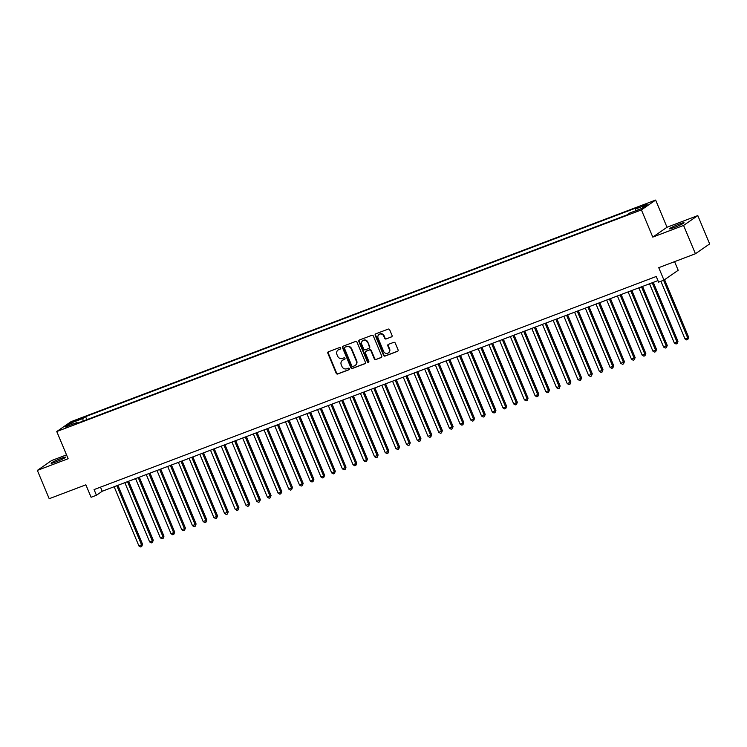 <?xml version="1.0" encoding="UTF-8"?>
<svg xmlns="http://www.w3.org/2000/svg" width="747" height="747" viewBox="0 0 747 747"><rect width="100%" height="100%" fill="white"/><g stroke="black" fill="none" stroke-linecap="round" stroke-linejoin="round"><path stroke-width="1.12" d="M340.66 348.027A0.85 0.784 -124.7 0 0 339.596 347.532L328.428 351.762A1.214 1.12 -124.7 0 0 327.849 353.275L336.215 373.295A1.214 1.12 -124.7 0 0 337.737 374.004L348.905 369.774A0.85 0.784 -124.7 0 0 349.316 368.71A0.85 0.784 -124.7 0 0 348.251 368.215L346.804 368.766A3.875 3.586 -124.7 0 1 341.958 366.478L341.258 364.807A3.875 3.586 -124.7 0 1 343.134 359.979L344.572 359.428A0.85 0.784 -124.7 0 0 344.983 358.373A0.85 0.784 -124.7 0 0 343.928 357.869L342.481 358.42A3.875 3.586 -124.7 0 1 337.625 356.132L336.925 354.47A3.875 3.586 -124.7 0 1 338.802 349.633L340.249 349.082A0.85 0.784 -124.7 0 0 340.66 348.027M679.228 224.081A7.89 0.672 -22.7 0 0 669.489 228.834A7.89 0.672 -22.7 0 0 674.298 227.49A7.89 0.672 -22.7 0 0 684.047 222.746A7.89 0.672 -22.7 0 0 679.228 224.081M60.852 458.49A7.89 0.672 -22.7 0 0 51.113 463.243A7.89 0.672 -22.7 0 0 55.922 461.898A7.89 0.672 -22.7 0 0 65.661 457.155A7.89 0.672 -22.7 0 0 60.852 458.49M646.118 203.978L641.243 206.349L646.118 203.978M391.465 336.953A1.214 1.12 -124.7 0 0 392.044 335.44L389.701 329.829A1.214 1.12 -124.7 0 0 388.179 329.11L375.778 333.816A1.214 1.12 -124.7 0 0 375.19 335.328L383.566 355.339A1.214 1.12 -124.7 0 0 385.088 356.058L397.488 351.351A1.214 1.12 -124.7 0 0 398.076 349.848L395.238 343.06A1.214 1.12 -124.7 0 0 393.716 342.35L388.412 344.358A1.214 1.12 -124.7 0 0 387.824 345.87L389.234 349.232A3.24 2.997 -124.7 0 1 388.263 352.957A3.24 2.997 -124.7 0 1 383.613 351.361L378.094 338.186A3.24 2.997 -124.7 0 1 379.065 334.46A3.24 2.997 -124.7 0 1 383.715 336.057L384.64 338.251A1.214 1.12 -124.7 0 0 386.152 338.961L391.848 336.682A1.214 1.12 -124.7 0 0 391.867 336.682L386.152 338.961M66.53 454.886L51.58 460.554L37.35 470.395L49.199 498.716L85.877 484.812L91.087 497.278L96.438 495.252L94.066 489.584L656.23 276.483L658.602 282.151L663.952 280.116L678.192 270.274L674.578 261.655M683.57 225.426L697.801 215.584L667.015 227.256L652.785 237.098L683.57 225.426L695.42 253.756L658.742 267.659L663.952 280.116M652.785 237.098L641.412 209.907L56.763 431.533L70.993 421.691L655.642 200.065L641.412 209.907M37.35 470.395L68.136 458.723L56.763 431.533M357.01 342.219A1.214 1.12 -124.7 0 0 355.497 341.5L343.097 346.206A1.214 1.12 -124.7 0 0 342.509 347.719L350.885 367.729A1.214 1.12 -124.7 0 0 352.397 368.448L364.797 363.742A1.214 1.12 -124.7 0 0 365.386 362.239L357.01 342.219M359.438 340.006L371.838 335.31A1.214 1.12 -124.7 0 1 373.351 336.019L381.726 356.039A1.214 1.12 -124.7 0 1 381.147 357.552L375.834 359.559A1.214 1.12 -124.7 0 1 374.322 358.849L370.923 350.726A1.214 1.12 -124.7 0 0 369.41 350.016L365.89 351.351A1.214 1.12 -124.7 0 0 365.302 352.864L368.831 361.315A0.85 0.784 -124.7 0 1 368.579 362.286A0.85 0.784 -124.7 0 1 367.365 361.875L358.849 341.519A1.214 1.12 -124.7 0 1 359.438 340.006M697.801 215.584L709.65 243.914L695.42 253.756M74.999 421.233L82.067 418.04L77.38 419.581L72.664 421.878L74.999 421.233M635.501 210.841L635.389 209.057L638.078 207.19L85.56 416.639L82.861 418.497L83.029 421.103M635.389 209.057L647.163 204.585L641.318 208.628L629.544 213.1L626.845 214.959L74.326 424.408L77.016 422.541L65.241 427.013L71.086 422.97L82.861 418.497M667.015 227.256L655.642 200.065M96.438 495.252L102.208 491.255L657.948 280.592M100.49 487.147L102.208 491.255M86.82 419.665L85.56 416.639M77.623 423.157L77.016 422.541M72.562 424.231L71.086 422.97M340.576 348.84L339.185 349.372A3.875 3.586 -124.7 0 0 338.288 349.885M342.612 360.222A3.875 3.586 -124.7 0 1 343.517 359.709L344.899 359.186M328.419 351.772A1.214 1.12 -124.7 0 0 328.232 353.004L336.608 373.024A1.214 1.12 -124.7 0 0 338.12 373.743L349.222 369.532M343.078 346.206A1.214 1.12 -124.7 0 0 342.892 347.448L351.267 367.468A1.214 1.12 -124.7 0 0 352.78 368.178L365.18 363.481A1.214 1.12 -124.7 0 0 365.199 363.472L364.797 363.742M344.899 347.327A0.85 0.784 -124.7 0 0 344.488 348.382L351.837 365.955A0.85 0.784 -124.7 0 0 352.901 366.45L354.423 365.871A3.875 3.586 -124.7 0 0 356.3 361.044L351.277 349.026A3.875 3.586 -124.7 0 0 346.421 346.748L345.282 347.056A0.85 0.784 -124.7 0 0 344.993 347.252M355.329 365.358A3.875 3.586 -124.7 0 0 356.683 360.773L356.3 361.044M345.282 347.056L346.813 346.477A3.875 3.586 -124.7 0 1 351.66 348.765L356.683 360.773M381.147 357.552L381.53 357.281A1.214 1.12 -124.7 0 0 381.54 357.281L375.834 359.559M366.273 351.081L365.89 351.351A1.214 1.12 -124.7 0 1 366.273 351.081L369.793 349.755A1.214 1.12 -124.7 0 1 371.306 350.464L374.705 358.579A1.214 1.12 -124.7 0 0 376.217 359.298M359.419 340.016A1.214 1.12 -124.7 0 0 359.232 341.258L367.748 361.604A0.85 0.784 -124.7 0 0 368.747 362.127M367.403 342.303A3.24 2.997 -124.7 0 0 362.743 340.707A3.24 2.997 -124.7 0 0 361.772 344.442L363.714 349.082A1.214 1.12 -124.7 0 0 365.236 349.792L368.757 348.457A1.214 1.12 -124.7 0 0 369.345 346.944L367.785 342.042A3.24 2.997 -124.7 0 0 362.949 340.585M369.158 348.186A1.214 1.12 -124.7 0 0 369.728 346.683L369.345 346.944M367.785 342.042L369.728 346.683M379.261 334.329A3.24 2.997 -124.7 0 1 384.107 335.786L385.022 337.989A1.214 1.12 -124.7 0 0 386.535 338.699M388.449 352.817A3.24 2.997 -124.7 0 0 389.617 348.97L389.234 349.232M388.393 344.367A1.214 1.12 -124.7 0 0 388.207 345.6L389.617 348.97M375.769 333.816A1.214 1.12 -124.7 0 0 375.582 335.058L383.949 355.077A1.214 1.12 -124.7 0 0 385.471 355.787L397.871 351.09A1.214 1.12 -124.7 0 0 397.89 351.081L397.488 351.351M114.151 486.736L138.923 545.964L142.565 544.283L117.895 485.317M142.565 544.283L141.706 546.524L141.603 544.946L116.821 485.718M141.706 546.524L140.632 546.935L138.923 545.964M124.852 482.674L149.633 541.902L152.304 540.893L153.266 540.23L128.605 481.255M153.266 540.23L152.407 542.471L152.304 540.893L127.532 481.656M152.407 542.471L151.342 542.873L149.633 541.902M135.562 478.612L160.344 537.849L163.976 536.169L139.306 477.193M163.976 536.169L163.117 538.41L163.014 536.832L138.242 477.604M163.117 538.41L162.043 538.82L160.344 537.849M146.272 474.56L171.044 533.788L174.686 532.107L150.016 473.14M174.686 532.107L173.827 534.348L173.724 532.77L148.942 473.542M173.827 534.348L172.753 534.759L171.044 533.788M156.982 470.498L181.754 529.726L184.434 528.717L185.396 528.045L160.726 469.079M185.396 528.045L184.537 530.295L184.434 528.717L159.653 469.48M184.537 530.295L183.463 530.697L181.754 529.726M167.683 466.436L192.465 525.673L196.097 523.992L171.436 465.017M196.097 523.992L195.238 526.233L195.135 524.655L170.363 465.428M195.238 526.233L194.173 526.635L192.465 525.673M178.393 462.384L203.175 521.611L206.807 519.931L182.137 460.964M206.807 519.931L205.948 522.172L205.845 520.594L181.073 461.366M205.948 522.172L204.874 522.583L203.175 521.611M189.103 458.322L213.875 517.55L216.555 516.541L217.517 515.869L192.847 456.903M217.517 515.869L216.658 518.119L216.555 516.541L191.783 457.304M216.658 518.119L215.584 518.521L213.875 517.55M199.813 454.26L224.586 513.497L228.227 511.816L203.558 452.841M228.227 511.816L227.368 514.057L227.265 512.479L202.484 453.252M227.368 514.057L226.294 514.459L224.586 513.497M210.514 450.208L235.296 509.435L237.976 508.418L238.928 507.755L214.268 448.779M238.928 507.755L238.069 509.996L237.976 508.418L213.194 449.19M238.069 509.996L237.004 510.406L235.296 509.435M221.224 446.146L246.006 505.374L249.638 503.693L224.968 444.726M249.638 503.693L248.779 505.934L248.676 504.356L223.904 445.128M248.779 505.934L247.705 506.345L246.006 505.374M231.934 442.084L256.707 501.312L259.386 500.303L260.348 499.64L235.678 440.665M260.348 499.64L259.489 501.881L259.386 500.303L234.614 441.066M259.489 501.881L258.415 502.283L256.707 501.312M242.644 438.022L267.417 497.259L271.058 495.578L246.389 436.603M271.058 495.578L270.199 497.819L270.097 496.241L245.315 437.014M270.199 497.819L269.125 498.221L267.417 497.259M253.345 433.97L278.127 493.197L281.768 491.517L257.099 432.55M281.768 491.517L280.9 493.758L280.807 492.18L256.025 432.952M280.9 493.758L279.836 494.169L278.127 493.197M264.055 429.908L288.837 489.136L291.507 488.127L292.469 487.455L267.8 428.489M292.469 487.455L291.61 489.705L291.507 488.127L266.735 428.89M291.61 489.705L290.536 490.107L288.837 489.136M274.765 425.846L299.538 485.083L303.179 483.402L278.51 424.427M303.179 483.402L302.32 485.643L302.218 484.065L277.445 424.838M302.32 485.643L301.246 486.045L299.538 485.083M285.475 421.794L310.248 481.021L312.928 480.004L313.889 479.341L289.22 420.365M313.889 479.341L313.03 481.582L312.928 480.004L288.146 420.776M313.03 481.582L311.957 481.992L310.248 481.021M296.176 417.732L320.958 476.959L323.638 475.951L324.6 475.279L299.93 416.312M324.6 475.279L323.731 477.52L323.638 475.951L298.856 416.714M323.731 477.52L322.667 477.931L320.958 476.959M306.886 413.67L331.668 472.898L334.339 471.889L335.3 471.226L310.631 412.251M335.3 471.226L334.441 473.467L334.339 471.889L309.566 412.661M334.441 473.467L333.377 473.869L331.668 472.898M317.596 409.608L342.369 468.845L346.01 467.164L321.341 408.189M346.01 467.164L345.151 469.405L345.049 467.827L320.276 408.6M345.151 469.405L344.078 469.816L342.369 468.845M328.307 405.556L353.079 464.783L356.721 463.103L332.051 404.136M356.721 463.103L355.861 465.344L355.759 463.766L330.977 404.538M355.861 465.344L354.788 465.755L353.079 464.783M339.007 401.494L363.789 460.722L366.469 459.713L367.431 459.041L342.761 400.075M367.431 459.041L366.562 461.291L366.469 459.713L341.687 400.476M366.562 461.291L365.498 461.693L363.789 460.722M349.717 397.432L374.499 456.669L378.131 454.988L353.462 396.013M378.131 454.988L377.272 457.229L377.17 455.651L352.397 396.424M377.272 457.229L376.208 457.631L374.499 456.669M360.428 393.38L385.2 452.607L388.842 450.927L364.172 391.96M388.842 450.927L387.982 453.168L387.88 451.59L363.107 392.362M387.982 453.168L386.909 453.578L385.2 452.607M371.138 389.318L395.91 448.545L398.59 447.537L399.552 446.865L374.882 387.898M399.552 446.865L398.693 449.115L398.59 447.537L373.808 388.3M398.693 449.115L397.619 449.517L395.91 448.545M381.838 385.256L406.62 444.493L410.262 442.812L385.592 383.837M410.262 442.812L409.393 445.053L409.3 443.475L384.518 384.247M409.393 445.053L408.329 445.455L406.62 444.493M392.548 381.203L417.33 440.431L420.963 438.75L396.302 379.775M420.963 438.75L420.103 440.991L420.001 439.413L395.228 380.186M420.103 440.991L419.039 441.402L417.33 440.431M403.259 377.142L428.031 436.369L431.673 434.689L407.003 375.722M431.673 434.689L430.814 436.93L430.711 435.352L405.938 376.124M430.814 436.93L429.74 437.34L428.031 436.369M413.969 373.08L438.741 432.308L441.421 431.299L442.383 430.636L417.713 371.661M442.383 430.636L441.524 432.877L441.421 431.299L416.639 372.062M441.524 432.877L440.45 433.279L438.741 432.308M424.669 369.018L449.451 428.255L453.093 426.574L428.423 367.599M453.093 426.574L452.234 428.815L452.131 427.237L427.349 368.01M452.234 428.815L451.16 429.226L449.451 428.255M435.38 364.966L460.161 424.193L463.794 422.513L439.133 363.546M463.794 422.513L462.935 424.754L462.832 423.175L438.059 363.948M462.935 424.754L461.87 425.164L460.161 424.193M446.09 360.904L470.862 420.131L473.542 419.123L474.504 418.451L449.834 359.484M474.504 418.451L473.645 420.701L473.542 419.123L448.77 359.886M473.645 420.701L472.571 421.103L470.862 420.131M456.8 356.842L481.572 416.079L485.214 414.398L460.544 355.423M485.214 414.398L484.355 416.639L484.252 415.061L459.47 355.833M484.355 416.639L483.281 417.041L481.572 416.079M467.51 352.789L492.282 412.017L495.924 410.336L471.254 351.37M495.924 410.336L495.065 412.577L494.962 410.999L470.18 351.772M495.065 412.577L493.991 412.988L492.282 412.017M478.211 348.728L502.992 407.955L505.663 406.947L506.625 406.275L481.964 347.308M506.625 406.275L505.766 408.525L505.663 406.947L480.891 347.71M505.766 408.525L504.701 408.926L502.992 407.955M488.921 344.666L513.693 403.903L517.335 402.222L492.665 343.247M517.335 402.222L516.476 404.463L516.373 402.885L491.601 343.657M516.476 404.463L515.402 404.865L513.693 403.903M499.631 340.613L524.403 399.841L527.083 398.823L528.045 398.16L503.375 339.185M528.045 398.16L527.186 400.401L527.083 398.823L502.301 339.596M527.186 400.401L526.112 400.812L524.403 399.841M510.341 336.552L535.113 395.779L538.755 394.099L514.085 335.132M538.755 394.099L537.896 396.34L537.793 394.761L513.012 335.534M537.896 396.34L536.822 396.75L535.113 395.779M521.042 332.49L545.824 391.717L548.494 390.709L549.456 390.046L524.796 331.07M549.456 390.046L548.597 392.287L548.494 390.709L523.722 331.472M548.597 392.287L547.532 392.689L545.824 391.717M531.752 328.428L556.534 387.665L560.166 385.984L535.496 327.009M560.166 385.984L559.307 388.225L559.204 386.647L534.432 327.419M559.307 388.225L558.233 388.627L556.534 387.665M542.462 324.375L567.234 383.603L570.876 381.922L546.206 322.956M570.876 381.922L570.017 384.163L569.914 382.585L545.142 323.358M570.017 384.163L568.943 384.574L567.234 383.603M553.172 320.314L577.945 379.541L580.624 378.533L581.586 377.861L556.917 318.894M581.586 377.861L580.727 380.111L580.624 378.533L555.843 319.296M580.727 380.111L579.653 380.512L577.945 379.541M563.873 316.252L588.655 375.489L592.287 373.808L567.627 314.832M592.287 373.808L591.428 376.049L591.325 374.471L566.553 315.243M591.428 376.049L590.363 376.451L588.655 375.489M574.583 312.199L599.365 371.427L602.035 370.409L602.997 369.746L578.327 310.771M602.997 369.746L602.138 371.987L602.035 370.409L577.263 311.182M602.138 371.987L601.064 372.398L599.365 371.427M585.293 308.137L610.066 367.365L612.745 366.357L613.707 365.685L589.038 306.718M613.707 365.685L612.848 367.926L612.745 366.357L587.973 307.12M612.848 367.926L611.774 368.336L610.066 367.365M596.003 304.076L620.776 363.303L623.456 362.295L624.417 361.632L599.748 302.656M624.417 361.632L623.558 363.873L623.456 362.295L598.674 303.067M623.558 363.873L622.484 364.275L620.776 363.303M606.704 300.014L631.486 359.251L635.127 357.57L610.458 298.595M635.127 357.57L634.259 359.811L634.166 358.233L609.384 299.005M634.259 359.811L633.195 360.222L631.486 359.251M617.414 295.961L642.196 355.189L645.828 353.508L621.159 294.542M645.828 353.508L644.969 355.749L644.866 354.171L620.094 294.944M644.969 355.749L643.895 356.16L642.196 355.189M628.124 291.9L652.897 351.127L655.577 350.119L656.538 349.447L631.869 290.48M656.538 349.447L655.679 351.697L655.577 350.119L630.804 290.882M655.679 351.697L654.605 352.098L652.897 351.127M638.834 287.838L663.607 347.075L667.248 345.394L642.579 286.418M667.248 345.394L666.389 347.635L666.287 346.057L641.505 286.829M666.389 347.635L665.316 348.037L663.607 347.075M649.535 283.785L674.317 343.013L677.959 341.332L653.289 282.366M677.959 341.332L677.09 343.573L676.997 341.995L652.215 282.768M677.09 343.573L676.026 343.984L674.317 343.013M660.899 281.283L685.027 338.951L687.698 337.943L688.659 337.27L664.578 279.695M688.659 337.27L687.8 339.521L687.698 337.943L663.579 280.265M687.8 339.521L686.726 339.922L685.027 338.951M77.651 420.225L77.38 419.581M79.966 419.244L79.742 418.684"/></g></svg>

